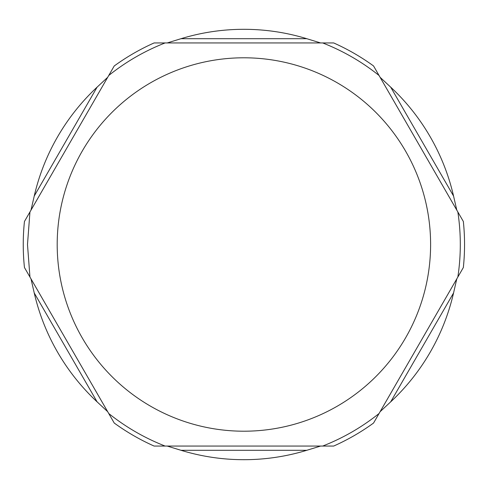 <?xml version="1.0" encoding="UTF-8"?>
<svg xmlns="http://www.w3.org/2000/svg" width="489" height="489" viewBox="0 0 489 489"><rect width="100%" height="100%" fill="white"/><g stroke="black" fill="none" stroke-linecap="round" stroke-linejoin="round"><path stroke-width="0.73" d="M333.687 42.94L320.595 42.94L333.687 42.94A220.649 220.649 0 0 1 373.559 65.96L463.346 221.48A220.649 220.649 0 0 1 463.346 267.52L373.559 423.04A220.649 220.649 0 0 1 333.687 446.06L320.595 446.06L333.687 446.06A220.649 220.649 0 0 0 373.559 423.04A220.649 220.649 0 0 1 333.687 446.06M30.996 210.148L34.23 196.058A215.191 215.191 0 0 1 97.109 87.14L107.696 77.299L24.45 221.48A220.649 220.649 0 0 0 24.45 267.52L114.237 423.04A220.649 220.649 0 0 0 154.108 446.06L167.201 446.06L154.108 446.06A220.649 220.649 0 0 1 114.237 423.04A220.649 220.649 0 0 0 154.108 446.06M167.201 42.94L154.108 42.94L167.201 42.94L181.016 38.698A215.191 215.191 0 0 1 306.78 38.698L320.595 42.94L167.201 42.94M154.108 42.94A220.649 220.649 0 0 0 114.237 65.96L107.696 77.299M457.6 211.535L379.299 75.911M380.1 77.299L390.687 87.14A215.191 215.191 0 0 1 453.566 196.058L456.799 210.148M379.299 413.089L457.6 277.465M456.799 278.852L453.566 292.942A215.191 215.191 0 0 1 390.687 401.86L380.1 411.701M306.78 450.302L320.595 446.06L167.201 446.06L181.016 450.302A215.191 215.191 0 0 0 306.78 450.302L181.016 450.302M165.594 446.06L322.202 446.06M30.196 277.465L108.497 413.089M107.696 411.701L97.109 401.86A215.191 215.191 0 0 1 34.23 292.942L30.996 278.852L24.45 267.52M108.497 75.911L30.196 211.535M322.202 42.94L165.594 42.94M463.346 267.52A220.649 220.649 0 0 0 464.55 244.5M390.687 87.14L453.566 196.058M453.566 292.942L390.687 401.86M97.109 401.86L34.23 292.942M34.23 196.058L97.109 87.14M57.195 244.5A186.706 186.706 0 0 0 337.251 406.194A186.706 186.706 0 0 0 337.251 82.806A186.706 186.706 0 0 0 57.195 244.5M181.016 38.698L306.78 38.698M29.951 211.957L27.488 244.5L29.951 277.043M108.741 413.511C125.887 427.203 144.677 438.052 165.111 446.06M322.685 446.06C343.119 438.052 361.909 427.203 379.054 413.511M457.845 277.043C461.127 255.35 461.127 233.65 457.845 211.957M379.054 75.489C361.909 61.797 343.119 50.948 322.685 42.94M165.111 42.94C144.677 50.948 125.887 61.797 108.741 75.489"/></g></svg>
